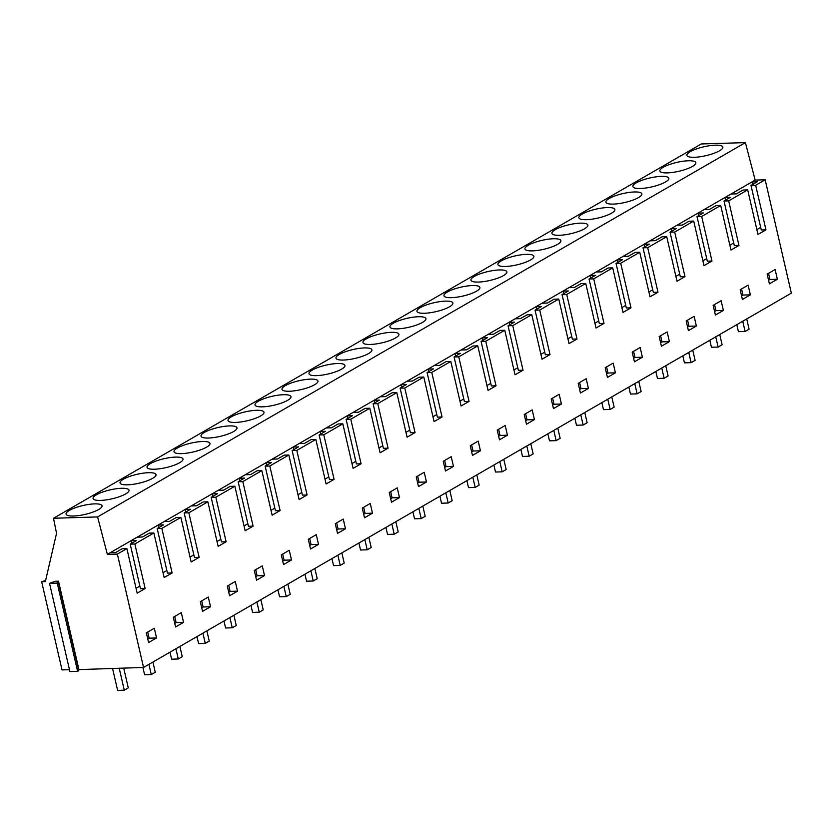 <?xml version="1.0" encoding="UTF-8"?>
<svg xmlns="http://www.w3.org/2000/svg" width="833" height="833" viewBox="0 0 833 833"><rect width="100%" height="100%" fill="white"/><g stroke="black" fill="none" stroke-linecap="round" stroke-linejoin="round"><path stroke-width="1.25" d="M742.744 321.246L745.098 331.461L738.423 331.659L736.809 324.672M745.098 331.461L749.086 329.16L746.722 318.945M715.745 336.834L718.108 347.059L711.434 347.257L709.82 340.26M718.108 347.059L722.096 344.758L719.733 334.533M688.756 352.432L691.119 362.657L684.445 362.855L682.831 355.858M691.119 362.657L695.097 360.356L692.744 350.131M78.552 669.607L143.547 667.462L791.35 293.154L765.173 179.782L755.156 180.084L745.4 142.62L701.303 143.953L53.499 518.261L56.54 533.339L45.357 581.59L41.65 581.694L62.017 669.919L69.472 669.701M58.425 582.434L78.791 670.659L77.615 671.346L69.91 671.575L49.532 583.35L55.176 581.288L58.508 581.184L57.56 581.746L58.425 582.434L57.248 583.121L49.532 583.35M45.586 580.591L41.65 581.694M745.4 142.62L97.596 516.929L53.499 518.261M135.831 483.869A18.451 4.561 -13 0 0 156.01 474.612A18.451 4.561 -13 0 0 140.215 473.654A18.451 4.561 -13 0 0 120.046 482.911A18.451 4.561 -13 0 0 135.831 483.869M108.842 499.467A18.451 4.561 -13 0 0 129.021 490.2A18.451 4.561 -13 0 0 113.226 489.242A18.451 4.561 -13 0 0 93.057 498.509A18.451 4.561 -13 0 0 108.842 499.467M167.214 458.056A18.451 4.561 -13 0 0 147.035 467.313A18.451 4.561 -13 0 0 162.831 468.271A18.451 4.561 -13 0 0 183 459.014A18.451 4.561 -13 0 0 167.214 458.056M297.787 390.292A18.451 4.561 -13 0 0 317.956 381.035A18.451 4.561 -13 0 0 302.171 380.077A18.451 4.561 -13 0 0 281.991 389.334A18.451 4.561 -13 0 0 297.787 390.292M270.798 405.89A18.451 4.561 -13 0 0 290.967 396.623A18.451 4.561 -13 0 0 275.182 395.665A18.451 4.561 -13 0 0 255.002 404.932A18.451 4.561 -13 0 0 270.798 405.89M329.16 364.479A18.451 4.561 -13 0 0 308.991 373.736A18.451 4.561 -13 0 0 324.776 374.694A18.451 4.561 -13 0 0 344.945 365.437A18.451 4.561 -13 0 0 329.16 364.479M459.733 296.715A18.451 4.561 -13 0 0 479.912 287.458A18.451 4.561 -13 0 0 464.116 286.5A18.451 4.561 -13 0 0 443.947 295.757A18.451 4.561 -13 0 0 459.733 296.715M432.744 312.313A18.451 4.561 -13 0 0 452.913 303.045A18.451 4.561 -13 0 0 437.127 302.087A18.451 4.561 -13 0 0 416.958 311.355A18.451 4.561 -13 0 0 432.744 312.313M491.116 270.902A18.451 4.561 -13 0 0 470.937 280.159A18.451 4.561 -13 0 0 486.732 281.117A18.451 4.561 -13 0 0 506.901 271.86A18.451 4.561 -13 0 0 491.116 270.902M621.689 203.137A18.451 4.561 -13 0 0 641.858 193.881A18.451 4.561 -13 0 0 626.072 192.923A18.451 4.561 -13 0 0 605.893 202.18A18.451 4.561 -13 0 0 621.689 203.137M594.7 218.735A18.451 4.561 -13 0 0 614.869 209.468A18.451 4.561 -13 0 0 599.083 208.51A18.451 4.561 -13 0 0 578.904 217.777A18.451 4.561 -13 0 0 594.7 218.735M702.667 156.344A18.451 4.561 -13 0 0 722.836 147.087A18.451 4.561 -13 0 0 707.04 146.129A18.451 4.561 -13 0 0 686.871 155.386A18.451 4.561 -13 0 0 702.667 156.344M648.678 187.54A18.451 4.561 -13 0 0 668.847 178.283A18.451 4.561 -13 0 0 653.062 177.325A18.451 4.561 -13 0 0 632.893 186.582A18.451 4.561 -13 0 0 648.678 187.54M675.667 171.942A18.451 4.561 -13 0 0 695.847 162.685A18.451 4.561 -13 0 0 680.051 161.727A18.451 4.561 -13 0 0 659.882 170.984A18.451 4.561 -13 0 0 675.667 171.942M567.7 234.333A18.451 4.561 -13 0 0 587.879 225.066A18.451 4.561 -13 0 0 572.084 224.108A18.451 4.561 -13 0 0 551.915 233.375A18.451 4.561 -13 0 0 567.7 234.333M518.105 255.304A18.451 4.561 -13 0 0 497.926 264.561A18.451 4.561 -13 0 0 513.722 265.519A18.451 4.561 -13 0 0 533.891 256.262A18.451 4.561 -13 0 0 518.105 255.304M545.094 239.706A18.451 4.561 -13 0 0 524.925 248.963A18.451 4.561 -13 0 0 540.711 249.921A18.451 4.561 -13 0 0 560.88 240.664A18.451 4.561 -13 0 0 545.094 239.706M405.754 327.91A18.451 4.561 -13 0 0 425.923 318.643A18.451 4.561 -13 0 0 410.138 317.685A18.451 4.561 -13 0 0 389.959 326.952A18.451 4.561 -13 0 0 405.754 327.91M356.149 348.881A18.451 4.561 -13 0 0 335.98 358.138A18.451 4.561 -13 0 0 351.765 359.096A18.451 4.561 -13 0 0 371.945 349.839A18.451 4.561 -13 0 0 356.149 348.881M383.149 333.283A18.451 4.561 -13 0 0 362.969 342.54A18.451 4.561 -13 0 0 378.765 343.498A18.451 4.561 -13 0 0 398.934 334.241A18.451 4.561 -13 0 0 383.149 333.283M243.798 421.488A18.451 4.561 -13 0 0 263.978 412.22A18.451 4.561 -13 0 0 248.182 411.263A18.451 4.561 -13 0 0 228.013 420.53A18.451 4.561 -13 0 0 243.798 421.488M194.204 442.458A18.451 4.561 -13 0 0 174.024 451.715A18.451 4.561 -13 0 0 189.82 452.673A18.451 4.561 -13 0 0 209.989 443.416A18.451 4.561 -13 0 0 194.204 442.458M221.193 426.86A18.451 4.561 -13 0 0 201.024 436.117A18.451 4.561 -13 0 0 216.809 437.075A18.451 4.561 -13 0 0 236.978 427.818A18.451 4.561 -13 0 0 221.193 426.86M81.853 515.065A18.451 4.561 -13 0 0 102.022 505.798A18.451 4.561 -13 0 0 86.236 504.84A18.451 4.561 -13 0 0 66.057 514.107A18.451 4.561 -13 0 0 81.853 515.065M755.156 180.084L107.353 554.393L97.596 516.929M765.173 179.782L755.666 185.28L750.991 185.426L761.279 229.97L765.954 229.835L757.978 234.437L747.69 189.882L728.677 200.878L738.965 245.433L730.989 250.035L720.701 205.48L701.678 216.476L711.965 261.031L704 265.633L693.712 221.078L674.688 232.074L684.976 276.618L677.01 281.231L666.723 236.676L647.699 247.661L657.987 292.216L650.011 296.829L639.734 252.274L620.71 263.259L630.998 307.814L623.022 312.417L612.734 267.862L593.71 278.857L603.998 323.412L596.032 328.015L585.745 283.459L566.721 294.455L577.009 339.01L569.043 343.613L558.756 299.057L539.732 310.053L550.019 354.608L542.044 359.21L531.766 314.655L512.743 325.651L523.03 370.196L515.054 374.808L504.767 330.253L485.743 341.238L496.031 385.794L488.065 390.406L477.778 345.851L458.754 356.836L469.041 401.391L461.076 405.994L450.788 361.439L431.765 372.434L442.052 416.989L434.076 421.592L423.799 377.037L404.776 388.032L415.063 432.587L407.087 437.19L396.8 392.635L377.776 403.63L388.063 448.185L380.098 452.788L369.81 408.232L350.787 419.228L361.074 463.773L353.109 468.385L342.821 423.83L323.798 434.816L334.085 479.371L326.109 483.983L315.832 439.428L296.808 450.414L307.096 494.969L299.12 499.571L288.832 455.016L269.809 466.011L280.096 510.567L272.131 515.169L261.843 470.614L242.819 481.609L253.107 526.164L245.141 530.767L234.854 486.212L215.83 497.207L226.118 541.762L218.142 546.365L207.865 501.81L188.841 512.805L199.129 557.35L191.153 561.963L180.865 517.408L161.841 528.393L172.129 572.948L164.163 577.561L153.876 533.005L134.852 543.991L145.14 588.546L137.174 593.148L126.887 548.593L117.37 554.091L107.353 554.393M750.991 185.426L757.322 181.771L751.97 181.927L752.563 184.51M143.547 667.462L117.37 554.091M755.666 185.28L765.954 229.835M210.53 606.757L208.292 597.053L200.316 601.665L202.565 611.37L210.53 606.757L203.117 606.986L201.732 607.788M777.356 279.242L769.39 283.845L767.151 274.14L775.117 269.538L777.356 279.242L769.942 279.461L768.557 280.263M723.377 310.438L715.401 315.041L713.163 305.336L721.139 300.723L723.377 310.438L715.964 310.657L714.579 311.459M291.508 559.974L289.27 550.269L281.294 554.872L283.532 564.576L291.508 559.974L284.095 560.192L282.71 560.994M372.486 513.18L370.237 503.476L362.272 508.088L364.51 517.793L372.486 513.18L365.073 513.409L363.688 514.211M694.139 316.321L686.173 320.934L688.412 330.639L696.378 326.026L694.139 316.321M561.421 404.015L559.182 394.301L551.217 398.913L553.456 408.618L561.421 404.015L554.007 404.234L552.623 405.036M418.499 486.597L416.25 476.892L424.226 472.29L426.465 481.995L418.499 486.597M391.5 502.195L389.261 492.49L397.237 487.878L399.476 497.593L391.5 502.195M669.388 341.624L667.15 331.919L659.184 336.522L661.423 346.226L669.388 341.624L661.975 341.853L660.59 342.655M615.41 372.82L613.171 363.115L605.195 367.717L607.434 377.422L615.41 372.82L607.996 373.038L606.611 373.84M750.366 294.84L748.128 285.136L740.152 289.738L742.401 299.443L750.366 294.84L742.953 295.059L741.568 295.861M343.248 519.074L335.283 523.676L337.521 533.38L345.487 528.778L343.248 519.074M316.259 534.671L308.283 539.274L310.532 548.978L318.498 544.376L316.259 534.671M642.399 357.222L640.16 347.517L632.185 352.12L634.434 361.824L642.399 357.222L634.985 357.451L633.601 358.242M534.432 419.603L526.466 424.216L524.217 414.511L532.193 409.898L534.432 419.603L527.018 419.832L525.633 420.634M507.443 435.201L499.467 439.803L497.228 430.099L505.204 425.496L507.443 435.201L500.029 435.43L498.644 436.232M264.519 575.572L262.27 565.867L254.304 570.47L256.543 580.174L264.519 575.572L257.105 575.79L255.721 576.592M237.52 591.17L235.281 581.455L227.315 586.068L229.554 595.772L237.52 591.17L230.106 591.388L228.721 592.19M480.443 450.799L478.204 441.094L470.239 445.697L472.478 455.401L480.443 450.799L473.04 451.028L471.655 451.819M445.488 470.999L443.25 461.295L451.215 456.692L453.454 466.397L445.488 470.999M588.41 388.417L586.172 378.713L578.206 383.315L580.445 393.02L588.41 388.417L581.007 388.636L579.622 389.438M183.541 622.355L175.565 626.957L173.326 617.253L181.302 612.651L183.541 622.355L176.127 622.584L174.743 623.386M156.552 637.953L148.576 642.555L146.337 632.851L154.303 628.249L156.552 637.953L149.138 638.172L147.753 638.973M674.688 232.074L670.024 232.209L676.344 228.554L670.992 228.721L671.596 231.303M693.712 221.078L689.047 221.224L682.404 225.056L677.052 225.222M701.678 216.476L697.013 216.611L703.333 212.956L697.992 213.123L698.585 215.705M706.707 258.584L702.885 260.791M720.701 205.48L716.036 205.626L709.393 209.458L704.041 209.624M728.677 200.878L724.002 201.013L730.322 197.369L724.981 197.525L725.574 200.107M733.696 242.986L729.875 245.194M747.69 189.882L743.026 190.028L736.382 193.86L731.041 194.027M760.685 227.388L756.864 229.596M724.002 201.013L734.29 245.568L738.965 245.433M697.013 216.611L707.3 261.166L711.965 261.031M742.953 295.059L741.537 288.936M715.964 310.657L714.547 304.534M769.942 279.461L768.536 273.339M661.766 368.03L664.12 378.255L657.456 378.453L655.842 371.456M664.12 378.255L668.108 375.943L665.744 365.729M634.777 383.628L637.13 393.842L630.456 394.051L628.842 387.053M637.13 393.842L641.118 391.541L638.755 381.327M607.778 399.226L610.141 409.44L603.467 409.649L601.853 402.651M610.141 409.44L614.129 407.139L611.766 396.924M593.71 278.857L589.046 279.003L595.366 275.348L590.024 275.504L590.618 278.087M612.734 267.862L608.069 268.007L601.426 271.85L596.074 272.006M620.71 263.259L616.035 263.405L622.355 259.75L617.014 259.906L617.607 262.499M625.729 305.367L621.907 307.585M639.734 252.274L635.058 252.409L628.415 256.252L623.074 256.408M647.699 247.661L643.024 247.807L649.355 244.152L644.003 244.319L644.596 246.901M652.718 289.78L648.897 291.987M666.723 236.676L662.048 236.811L655.404 240.654L650.063 240.81M679.707 274.182L675.886 276.389M670.024 232.209L680.311 276.764L684.976 276.618M643.024 247.807L653.311 292.362L657.987 292.216M616.035 263.405L626.322 307.96L630.998 307.814M661.975 341.853L660.569 335.73M634.985 357.451L633.569 351.318M696.378 326.026L688.974 326.255L687.589 327.057M688.974 326.255L687.558 320.132M580.788 414.824L583.152 425.038L576.478 425.236L574.864 418.249M583.152 425.038L587.13 422.737L584.776 412.522M553.799 430.411L556.152 440.636L549.488 440.834L547.875 433.837M556.152 440.636L560.14 438.335L557.787 428.11M526.81 446.009L529.163 456.234L522.489 456.432L520.875 449.435M529.163 456.234L533.151 453.933L530.788 443.708M512.743 325.651L508.068 325.786L514.388 322.132L509.046 322.298L509.64 324.88M531.766 314.655L527.091 314.801L520.448 318.633L515.106 318.8M539.732 310.053L535.057 310.188L541.388 306.534L536.035 306.7L536.629 309.282M544.751 352.161L540.929 354.369M558.756 299.057L554.08 299.203L547.437 303.035L542.096 303.202M566.721 294.455L562.056 294.59L568.377 290.946L563.025 291.102L563.629 293.685M571.74 336.563L567.919 338.771M585.745 283.459L581.08 283.605L574.437 287.437L569.085 287.604M598.74 320.965L594.918 323.173M589.046 279.003L599.333 323.548L603.998 323.412M562.056 294.59L572.344 339.146L577.009 339.01M535.057 310.188L545.344 354.743L550.019 354.608M581.007 388.636L579.591 382.514M554.007 404.234L552.602 398.112M607.996 373.038L606.58 366.916M499.81 461.607L502.174 471.832L495.5 472.03L493.886 465.033M502.174 471.832L506.162 469.52L503.798 459.306M472.821 477.205L475.185 487.42L468.51 487.628L466.897 480.631M475.185 487.42L479.162 485.118L476.809 474.904M445.832 492.803L448.185 503.017L441.521 503.226L439.907 496.229M448.185 503.017L452.173 500.716L449.82 490.502M431.765 372.434L427.09 372.58L433.42 368.925L428.068 369.081L428.662 371.664M450.788 361.439L446.113 361.584L439.47 365.427L434.128 365.583M458.754 356.836L454.089 356.982L460.41 353.327L455.057 353.484L455.661 356.076M463.773 398.945L459.951 401.162M477.778 345.851L473.113 345.987L466.47 349.829L461.118 349.985M485.743 341.238L481.078 341.384L487.399 337.729L482.057 337.896L482.651 340.478M490.772 383.357L486.951 385.564M504.767 330.253L500.102 330.389L493.459 334.231L488.107 334.387M517.762 367.759L513.94 369.967M508.068 325.786L518.355 370.341L523.03 370.196M481.078 341.384L491.366 385.939L496.031 385.794M454.089 356.982L464.377 401.537L469.041 401.391M500.029 435.43L498.613 429.307M473.04 451.028L471.624 444.895M527.018 419.832L525.602 413.709M418.843 508.401L421.196 518.615L414.522 518.813L412.908 511.826M421.196 518.615L425.184 516.314L422.82 506.1M391.843 523.988L394.207 534.213L387.532 534.411L385.918 527.414M394.207 534.213L398.195 531.912L395.831 521.687M364.854 539.586L367.218 549.811L360.543 550.009L358.929 543.012M367.218 549.811L371.195 547.51L368.842 537.285M350.787 419.228L346.122 419.363L352.442 415.709L347.09 415.875L347.694 418.458M369.81 408.232L365.146 408.378L358.502 412.21L353.15 412.377M377.776 403.63L373.111 403.766L379.431 400.111L374.09 400.277L374.683 402.86M382.805 445.738L378.984 447.946M396.8 392.635L392.135 392.78L385.492 396.612L380.14 396.779M404.776 388.032L400.1 388.168L406.421 384.523L401.079 384.679L401.673 387.262M409.794 430.14L405.973 432.348M423.799 377.037L419.124 377.182L412.481 381.014L407.139 381.181M436.784 414.542L432.962 416.75M427.09 372.58L437.377 417.125L442.052 416.989M400.1 388.168L410.388 432.723L415.063 432.587M373.111 403.766L383.399 448.321L388.063 448.185M426.465 481.995L419.051 482.213L417.666 483.015M419.051 482.213L417.635 476.091M399.476 497.593L392.062 497.811L390.677 498.613M392.062 497.811L390.646 491.689M453.454 466.397L446.04 466.615L444.655 467.417M446.04 466.615L444.635 460.493M337.865 555.184L340.218 565.409L333.554 565.607L331.94 558.61M340.218 565.409L344.206 563.098L341.853 552.883M310.876 570.782L313.229 580.997L306.554 581.205L304.94 574.208M313.229 580.997L317.217 578.696L314.853 568.481M283.876 586.38L286.24 596.595L279.565 596.803L277.951 589.806M286.24 596.595L290.228 594.293L287.864 584.079M269.809 466.011L265.144 466.157L271.464 462.502L266.123 462.659L266.716 465.241M288.832 455.016L284.168 455.162L277.524 459.004L272.172 459.16M296.808 450.414L292.133 450.559L298.453 446.904L293.112 447.061L293.705 449.653M301.827 492.522L298.006 494.74M315.832 439.428L311.157 439.564L304.514 443.406L299.172 443.562M323.798 434.816L319.133 434.961L325.453 431.307L320.101 431.473L320.695 434.055M328.816 476.934L324.995 479.142M342.821 423.83L338.146 423.966L331.503 427.808L326.161 427.964M355.806 461.336L351.984 463.544M346.122 419.363L356.409 463.919L361.074 463.773M319.133 434.961L329.41 479.516L334.085 479.371M292.133 450.559L302.421 495.114L307.096 494.969M345.487 528.778L338.073 529.007L336.688 529.809M338.073 529.007L336.667 522.885M318.498 544.376L311.084 544.595L309.699 545.396M311.084 544.595L309.668 538.472M365.073 513.409L363.657 507.287M256.887 601.978L259.25 612.193L252.576 612.39L250.962 605.404M259.25 612.193L263.228 609.891L260.875 599.677M229.898 617.565L232.251 627.79L225.587 627.988L223.973 620.991M232.251 627.79L236.239 625.489L233.886 615.264M202.908 633.163L205.262 643.388L198.598 643.586L196.973 636.589M205.262 643.388L209.25 641.087L206.886 630.862M188.841 512.805L184.166 512.941L190.486 509.286L185.145 509.452L185.738 512.035M207.865 501.81L203.19 501.955L196.546 505.787L191.205 505.954M215.83 497.207L211.166 497.343L217.486 493.688L212.134 493.854L212.727 496.437M220.849 539.315L217.028 541.523M234.854 486.212L230.179 486.357L223.536 490.189L218.194 490.356M242.819 481.609L238.155 481.745L244.475 478.1L239.123 478.257L239.727 480.839M247.838 523.718L244.017 525.925M261.843 470.614L257.178 470.76L250.535 474.591L245.183 474.758M274.838 508.12L271.017 510.327M265.144 466.157L275.431 510.702L280.096 510.567M238.155 481.745L248.442 526.3L253.107 526.164M211.166 497.343L221.443 541.898L226.118 541.762M257.105 575.79L255.689 569.668M230.106 591.388L228.7 585.266M284.095 560.192L282.679 554.07M175.909 648.761L178.272 658.986L171.598 659.184L169.984 652.187M178.272 658.986L182.26 656.675L179.897 646.46M148.92 664.359L151.283 674.574L144.609 674.782L142.922 667.483M151.283 674.574L155.261 672.273L152.908 662.058M119.213 668.201L124.284 690.172L117.62 690.38L112.538 668.399M124.284 690.172L128.272 687.871L123.7 668.066M78.885 669.42L58.508 581.184M77.615 671.346L57.248 583.121M126.887 548.593L122.212 548.739L115.568 552.581L110.227 552.737M134.852 543.991L130.187 544.136L136.508 540.482L131.156 540.638L131.76 543.231M139.871 586.099L136.05 588.317M153.876 533.005L149.211 533.141L142.568 536.983L137.216 537.139M161.841 528.393L157.177 528.538L163.497 524.884L158.155 525.05L158.749 527.633M166.871 570.511L163.049 572.719M180.865 517.408L176.2 517.543L169.557 521.385L164.205 521.541M193.86 554.913L190.039 557.121M184.166 512.941L194.453 557.496L199.129 557.35M157.177 528.538L167.464 573.094L172.129 572.948M130.187 544.136L140.475 588.692L145.14 588.546M176.127 622.584L174.711 616.462M149.138 638.172L147.722 632.049M203.117 606.986L201.701 600.864"/></g></svg>
